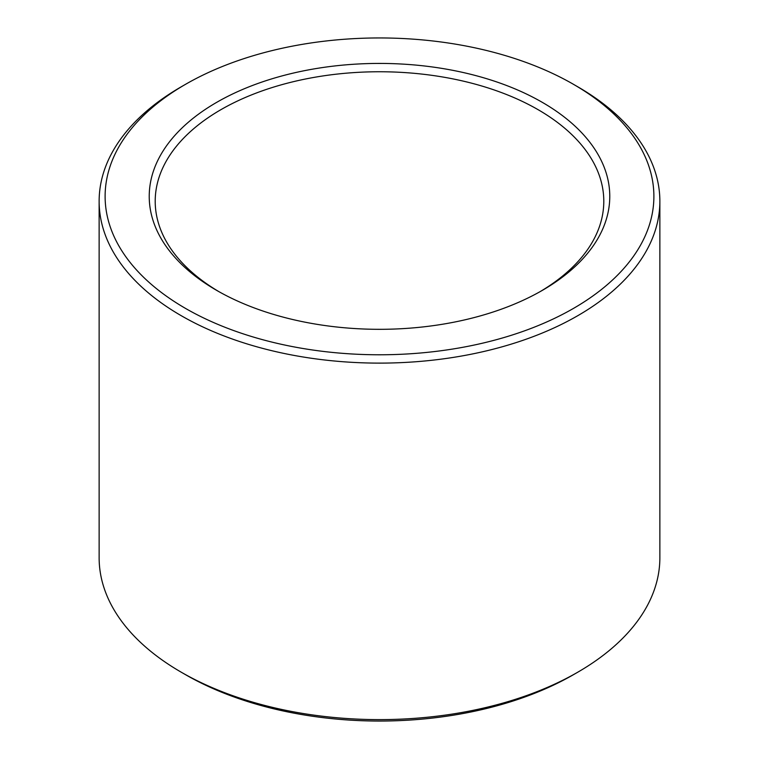 <?xml version="1.0" encoding="UTF-8"?>
<svg xmlns="http://www.w3.org/2000/svg" width="759" height="759" viewBox="0 0 759 759"><rect width="100%" height="100%" fill="white"/><g stroke="black" fill="none" stroke-linecap="round" stroke-linejoin="round"><path stroke-width="1.14" d="M218.81 291.589A224.294 129.495 180 0 1 155.206 201.249A224.294 129.495 180 0 1 293.667 81.611A224.294 129.495 180 0 1 538.103 109.685A224.294 129.495 180 0 1 603.794 201.249A224.294 129.495 180 0 1 540.19 291.589M542.324 102.361A230.271 132.948 180 0 1 542.334 290.374A230.271 132.948 180 0 1 216.666 290.374A230.271 132.948 180 0 1 216.676 102.361A230.271 132.948 180 0 1 542.324 102.361M577.751 86.792L573.519 84.353A274.388 158.413 180 0 1 573.519 84.353A274.388 158.413 180 0 1 573.519 308.382A274.388 158.413 180 0 1 185.481 308.382A274.388 158.413 180 0 1 185.481 84.353A274.388 158.413 180 0 1 573.519 84.344L577.751 86.792A280.365 161.866 180 0 1 659.865 201.249A280.365 161.866 180 0 1 379.5 363.115A280.365 161.866 180 0 1 99.135 201.249A280.365 161.866 180 0 1 181.249 86.792L185.481 84.353M659.865 201.249L659.865 557.751A280.365 161.866 180 0 1 577.751 672.208A280.365 161.866 180 0 1 181.249 672.208A280.365 161.866 180 0 1 99.135 557.751L99.135 201.249M577.751 672.208L573.519 674.647A274.388 158.413 180 0 1 185.481 674.647L181.249 672.208"/></g></svg>
